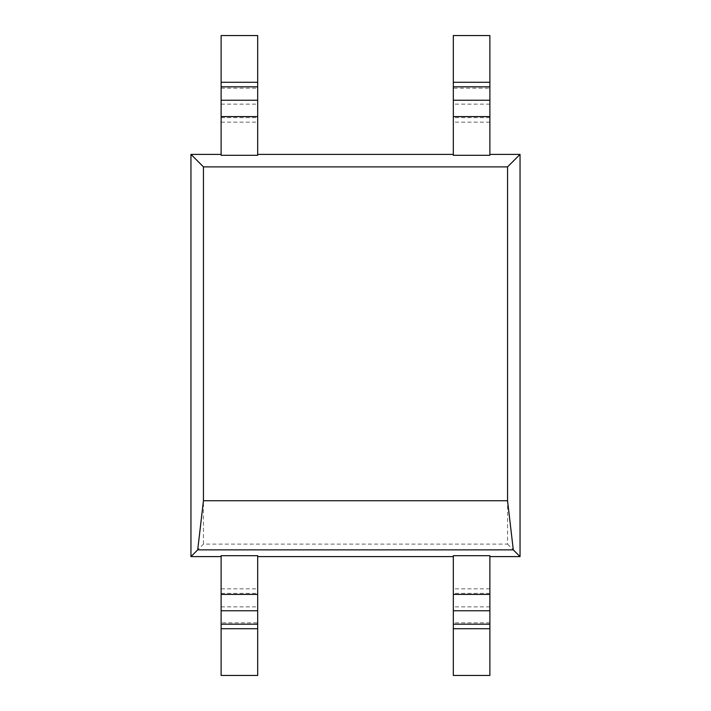 <?xml version="1.0" encoding="UTF-8"?>
<svg xmlns="http://www.w3.org/2000/svg" width="711" height="711" viewBox="0 0 711 711"><rect width="100%" height="100%" fill="white"/><g stroke="black" fill="none" stroke-linecap="round" stroke-linejoin="round"><path stroke-width="0.53" stroke-dasharray="3.56 2.67" d="M221.121 555.7L221.121 556.615L221.121 555.602L257.684 555.602L257.684 675.45L221.121 675.45L221.121 622.809L257.684 622.809M489.879 555.7L489.879 556.615L489.879 555.602L453.316 555.602L453.316 556.615L453.316 555.7M203.444 544.119L203.444 166.881L507.556 166.881L507.556 544.119L203.444 544.119L190.957 556.615M507.556 544.119L520.043 556.615M257.684 155.3L257.684 154.385L257.684 155.398L221.121 155.398L221.121 154.385L221.121 155.3M489.879 155.3L489.879 154.385L489.879 155.398L453.316 155.398L453.316 35.55L489.879 35.55L489.879 88.191L453.316 88.191M507.556 166.881L520.043 154.385M203.444 166.881L190.957 154.385M489.879 155.398L489.879 88.191M221.121 155.398L221.121 35.55L257.684 35.55L257.684 155.398M221.121 555.602L221.121 622.809M489.879 555.602L489.879 675.45L453.316 675.45L453.316 555.602M489.879 122.159L453.316 122.159M489.879 117.626L453.316 117.626M489.879 104.144L453.316 104.144M221.121 122.159L257.684 122.159M221.121 88.191L257.684 88.191M221.121 104.144L257.684 104.144M221.121 117.626L257.684 117.626M221.121 588.841L257.684 588.841M221.121 593.374L257.684 593.374M221.121 606.856L257.684 606.856M489.879 588.841L453.316 588.841M489.879 622.809L453.316 622.809M489.879 606.856L453.316 606.856M489.879 593.374L453.316 593.374"/><path stroke-width="1.07" d="M513.289 549.852L197.711 549.852L203.444 500.74L507.556 500.74L513.289 549.852L520.043 556.615L520.043 154.385L489.879 154.385M197.711 549.852L190.957 556.615L221.121 556.615M257.684 555.7L221.121 555.7L221.121 594.405L257.684 594.405L257.684 555.7M257.684 556.615L453.316 556.615M453.316 555.7L489.879 555.7L489.879 594.405L453.316 594.405L453.316 555.7M489.879 556.615L520.043 556.615M221.121 154.385L190.957 154.385L190.957 556.615M507.556 500.74L507.556 166.881L203.444 166.881L190.957 154.385M507.556 166.881L520.043 154.385M453.316 155.3L489.879 155.3L489.879 116.595L453.316 116.595L453.316 155.3M453.316 154.385L257.684 154.385M257.684 155.3L221.121 155.3L221.121 116.595L257.684 116.595L257.684 155.3M203.444 166.881L203.444 500.74M489.879 82.28L453.316 82.28L453.316 35.55L489.879 35.55L489.879 116.595M453.316 82.28L453.316 116.595M221.121 82.28L257.684 82.28L257.684 35.55L221.121 35.55L221.121 116.595M257.684 82.28L257.684 116.595M221.121 628.72L257.684 628.72L257.684 675.45L221.121 675.45L221.121 594.405M257.684 628.72L257.684 594.405M489.879 628.72L453.316 628.72L453.316 675.45L489.879 675.45L489.879 594.405M453.316 628.72L453.316 594.405M489.879 86.813L453.316 86.813M489.879 100.242L453.316 100.242M221.121 100.242L257.684 100.242M221.121 86.813L257.684 86.813M221.121 624.187L257.684 624.187M221.121 610.758L257.684 610.758M489.879 610.758L453.316 610.758M489.879 624.187L453.316 624.187"/></g></svg>
